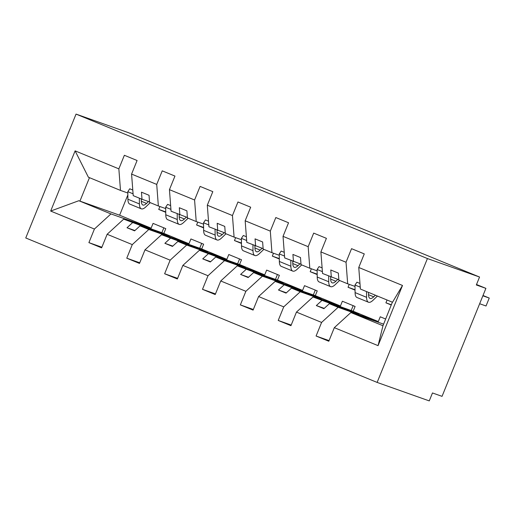 <?xml version="1.0" encoding="UTF-8"?>
<svg xmlns="http://www.w3.org/2000/svg" width="515" height="515" viewBox="0 0 515 515"><rect width="100%" height="100%" fill="white"/><g stroke="black" fill="none" stroke-linecap="round" stroke-linejoin="round"><path stroke-width="0.77" d="M377.128 382.42L429.259 400.902L432.478 392.958L442.044 396.35L485.896 288.361L476.33 284.969L479.555 277.031L128.177 132.58L76.046 114.098L25.75 237.969L377.128 382.42L427.424 258.549L76.046 114.098M385.555 318.978L380.244 316.789L378.306 321.553L338.13 307.313L329.349 303.702L359 314.214L312.991 296.981L296.453 312.103L290.943 325.68L278.222 320.452L283.733 306.869L300.271 291.748L291.484 288.136L321.135 298.649L275.126 281.415L258.594 296.537L253.077 310.114L240.357 304.886L245.867 291.303L262.405 276.182L253.618 272.57L283.276 283.083L237.261 265.849L220.729 280.971L215.212 294.548L202.492 289.321L208.009 275.737L224.54 260.616L215.759 257.004L245.41 267.517L199.402 250.284L182.864 265.405L177.353 278.982L164.626 273.755L170.143 260.172L186.675 245.05L177.894 241.438L207.545 251.951L161.536 234.718L144.998 249.839L139.488 263.416L126.767 258.189L132.278 244.606L148.816 229.484L140.029 225.873L169.68 236.385L123.671 219.152L107.139 234.274L101.622 247.85L88.902 242.623L94.412 229.04L110.95 213.918L78.834 200.721L50.676 211.06L75.113 150.869L88.38 177.218L120.491 190.415L118.856 168.856L75.113 150.869M329.059 340.615L316.081 336.018L321.598 322.435L338.13 307.313M355.009 286.411L347.677 283.81L346.035 262.251L351.552 248.674L364.272 253.901L358.762 267.478L360.397 289.044L392.514 302.247L402.498 285.465L378.062 345.649L334.319 327.669L328.808 341.245L316.081 336.018M334.319 327.669L350.857 312.547L383.469 324.109M353.161 305.659L351.185 310.519M312.991 296.981L353.168 311.221L355.099 306.457L342.378 301.224L340.441 305.987L300.271 291.748M291.2 325.049L278.222 320.452M315.296 290.093L313.326 294.953M275.126 281.415L315.302 295.655L317.234 290.891L304.513 285.658L302.582 290.421L262.405 276.182M253.335 309.483L240.357 304.886M277.43 274.527L275.461 279.388M237.261 265.849L277.437 280.089L279.375 275.325L266.648 270.092L264.716 274.856L224.54 260.616M215.47 293.917L202.492 289.321M239.572 258.961L237.595 263.822M199.402 250.284L239.572 264.523L241.509 259.76L228.789 254.526L226.851 259.296L186.675 245.05M177.604 278.351L164.626 273.755M201.706 243.395L199.73 248.256M161.536 234.718L201.713 248.957L203.644 244.194L190.923 238.96L188.986 243.73L148.816 229.484M139.745 262.785L126.767 258.189M387.061 300L385.915 302.82L391.336 304.738M338.857 279.761L322.538 273.478L320.897 251.912L326.407 238.336L313.687 233.108L308.176 246.685L283.031 236.346L284.673 257.912L300.992 264.195M317.15 270.845L309.811 268.244L308.176 246.685M349.228 284.364L348.05 287.254L355.047 289.733M283.031 236.346L288.548 222.77L275.821 217.542L270.311 231.119L245.166 220.78L246.807 242.346L263.133 248.629M279.284 255.279L271.946 252.678L270.311 231.119M311.363 268.798L310.191 271.688L317.189 274.167M245.166 220.78L250.683 207.204L237.962 201.977L232.445 215.553L207.307 205.215L208.942 226.78L225.267 233.063M241.419 239.713L234.087 237.112L232.445 215.553M273.497 253.232L272.326 256.122L279.323 258.601M207.307 205.215L212.817 191.638L200.097 186.411L194.58 199.987L169.441 189.649L171.077 211.214L187.402 217.497M203.554 224.147L196.221 221.547L194.58 199.987M235.632 237.666L234.46 240.557L241.458 243.035M169.441 189.649L174.952 176.072L162.231 170.845L156.721 184.422L131.576 174.083L137.093 160.506L124.366 155.279L118.856 168.856M165.695 208.581L158.356 205.981L156.721 184.422M197.773 222.1L196.595 224.991L203.592 227.469M163.841 227.83L161.865 232.69M123.671 219.152L163.847 233.392L165.779 228.628L153.058 223.394L151.12 228.164L110.95 213.918M101.88 247.219L88.902 242.623M120.491 190.415L127.829 193.016M159.908 206.534L158.736 209.425L165.733 211.903M485.896 288.361L476.517 284.505M402.498 285.465L358.762 267.478M321.598 322.435L296.453 312.103M283.733 306.869L258.594 296.537M245.867 291.303L220.729 280.971M208.009 275.737L182.864 265.405M170.143 260.172L144.998 249.839M132.278 244.606L107.139 234.274M94.412 229.04L50.676 211.06M346.035 262.251L320.897 251.912M353.168 311.221L378.306 321.553M347.677 283.81L338.889 280.199L338.355 273.105L330.778 269.995L331.319 277.089M321.778 300.593L316.332 305.569L323.909 308.678L329.349 303.702M315.302 295.655L340.441 305.987M309.811 268.244L301.03 264.633L300.49 257.539L292.919 254.429L293.453 261.523M283.913 285.027L278.473 290.003L286.044 293.112L291.484 288.136M277.437 280.089L302.582 290.421M271.946 252.678L263.165 249.067L262.624 241.973L255.054 238.863L255.595 245.958M246.048 269.461L240.608 274.437L248.179 277.546L253.618 272.57M239.572 264.523L264.716 274.856M234.087 237.112L225.3 233.501L224.759 226.407L217.188 223.298L217.729 230.392M208.182 253.895L202.743 258.871L210.32 261.981L215.759 257.004M201.713 248.957L226.851 259.296M196.221 221.547L187.434 217.935L186.9 210.841L179.323 207.732L179.864 214.826M170.323 238.329L164.877 243.305L172.454 246.415L177.894 241.438M163.847 233.392L188.986 243.73M158.356 205.981L149.575 202.369L149.035 195.275L141.464 192.166L141.998 199.26L133.218 195.649L131.576 174.083M149.537 201.932L141.998 199.26M132.458 222.763L127.018 227.739L134.589 230.849L140.029 225.873M127.849 194.94L119.622 215.212L151.12 228.164M119.622 215.212L78.834 200.721M378.062 345.649L382.967 325.75L350.857 312.547M382.967 325.75L392.372 302.189M427.424 258.549L479.555 277.031M89.462 177.662L79.928 201.14M385.915 302.82L391.226 305.002M348.05 287.254L355.054 290.132M310.191 271.688L317.189 274.566M272.326 256.122L279.33 259M234.46 240.557L241.464 243.434M196.595 224.991L203.599 227.868M158.736 209.425L165.733 212.302M162.109 233.276L161.955 233.649M134.93 230.54L127.018 227.739M199.975 248.842L199.82 249.215M172.789 246.106L164.877 243.305M237.833 264.407L237.685 264.781M210.654 261.672L202.743 258.871M275.699 279.973L275.551 280.347M248.52 277.237L240.608 274.437M313.564 295.539L313.41 295.913M286.385 292.803L278.473 290.003M351.43 311.105L351.275 311.478M324.244 308.369L316.332 305.569M150.251 202.653L145.867 206.843A21.257 6.283 -67.7 0 1 141.284 208.826A21.257 6.283 -67.7 0 1 139.411 203.934L139.346 198.166M141.284 208.826L129.774 204.095A21.257 6.283 -67.7 0 1 127.9 199.202L127.81 191.651L133.076 193.814M127.81 191.651L129.741 188.786L132.793 190.041M141.316 198.977L141.335 201.075A17.143 5.066 112.3 0 0 142.848 205.022A17.143 5.066 112.3 0 0 146.543 203.425L148.494 201.558M188.117 218.218L183.733 222.409A21.257 6.283 -67.7 0 1 179.149 224.392A21.257 6.283 -67.7 0 1 177.276 219.499L177.212 213.731M179.149 224.392L167.639 219.66A21.257 6.283 -67.7 0 1 165.766 214.768L165.676 207.217L170.941 209.38M165.676 207.217L167.607 204.352L170.652 205.607M179.175 214.543L179.201 216.641A17.143 5.066 112.3 0 0 180.714 220.587A17.143 5.066 112.3 0 0 184.409 218.991L186.353 217.124M225.976 233.784L221.598 237.975A21.257 6.283 -67.7 0 1 217.008 239.958A21.257 6.283 -67.7 0 1 215.141 235.065L215.07 229.297M217.008 239.958L205.498 235.226A21.257 6.283 -67.7 0 1 203.631 230.334L203.541 222.783L208.807 224.946M203.541 222.783L205.466 219.918L208.517 221.173M217.04 230.108L217.066 232.207A17.143 5.066 112.3 0 0 218.572 236.153A17.143 5.066 112.3 0 0 222.274 234.557L224.218 232.69M263.841 249.35L259.463 253.541A21.257 6.283 -67.7 0 1 254.874 255.524A21.257 6.283 -67.7 0 1 253 250.631L252.936 244.863M254.874 255.524L243.363 250.792A21.257 6.283 -67.7 0 1 241.49 245.9L241.406 238.348L246.666 240.511M241.406 238.348L243.331 235.484L246.382 236.739M254.906 245.674L254.931 247.773A17.143 5.066 112.3 0 0 256.438 251.719A17.143 5.066 112.3 0 0 260.139 250.123L262.084 248.256M301.706 264.916L297.322 269.107A21.257 6.283 -67.7 0 1 292.739 271.09A21.257 6.283 -67.7 0 1 290.866 266.197L290.801 260.429M292.739 271.09L281.229 266.358A21.257 6.283 -67.7 0 1 279.355 261.466L279.272 253.914L284.531 256.077M279.272 253.914L281.196 251.05L284.248 252.305M292.771 261.24L292.79 263.339A17.143 5.066 112.3 0 0 294.303 267.285A17.143 5.066 112.3 0 0 297.998 265.689L299.949 263.822M339.572 280.482L335.188 284.673A21.257 6.283 -67.7 0 1 330.604 286.655A21.257 6.283 -67.7 0 1 328.731 281.763L328.667 275.995M330.604 286.655L319.094 281.924A21.257 6.283 -67.7 0 1 317.221 277.031L317.131 269.48L322.396 271.643M317.131 269.48L319.062 266.616L322.107 267.871M330.63 276.806L330.656 278.905A17.143 5.066 112.3 0 0 332.169 282.851A17.143 5.066 112.3 0 0 335.864 281.254L337.808 279.388M482.877 295.797L489.25 298.056L486.025 305.994L479.652 303.734M489.25 298.056L482.999 295.488M377.431 296.048L373.053 300.239A21.257 6.283 -67.7 0 1 368.463 302.221A21.257 6.283 -67.7 0 1 366.596 297.329L366.526 291.561M368.463 302.221L356.953 297.49A21.257 6.283 -67.7 0 1 355.086 292.597L354.996 285.04L360.262 287.209M354.996 285.04L356.921 282.181L359.972 283.437M368.495 292.372L368.521 294.471A17.143 5.066 112.3 0 0 370.027 298.417A17.143 5.066 112.3 0 0 373.729 296.82L375.409 295.211M127.9 199.202L139.411 203.934M141.342 201.281L146.543 203.425M165.766 214.768L177.276 219.499M179.207 216.847L184.409 218.991M203.631 230.334L215.141 235.065M217.073 232.413L222.274 234.557M241.49 245.9L253 250.631M254.931 247.979L260.139 250.123M279.355 261.466L290.866 266.197M292.797 263.545L297.998 265.689M317.221 277.031L328.731 281.763M330.662 279.111L335.864 281.254M355.086 292.597L366.596 297.329M368.528 294.677L373.729 296.82"/></g></svg>

